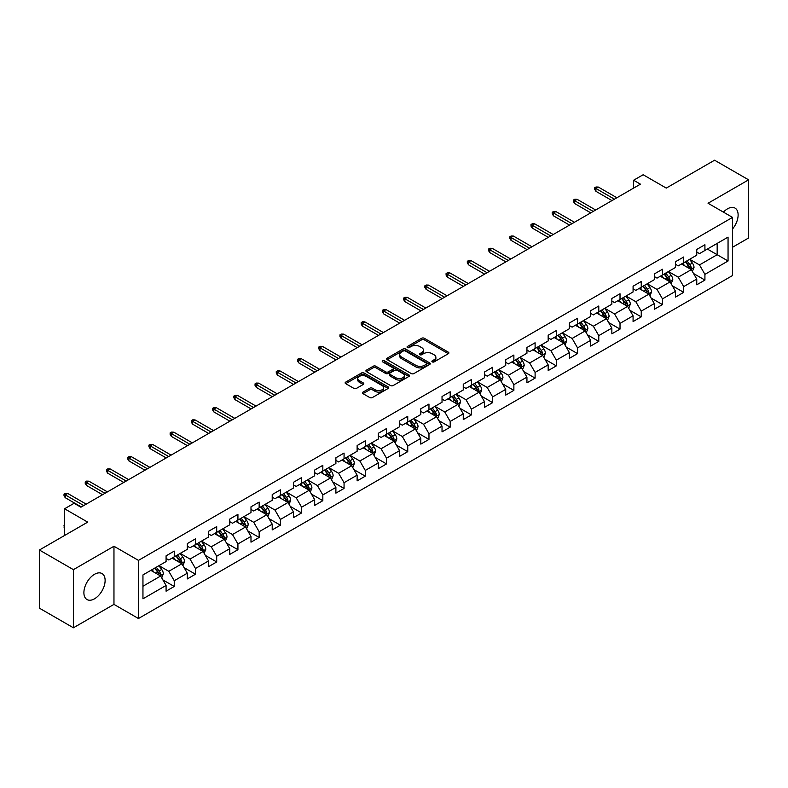 <?xml version="1.0" encoding="UTF-8"?>
<svg xmlns="http://www.w3.org/2000/svg" width="788" height="788" viewBox="0 0 788 788"><rect width="100%" height="100%" fill="white"/><g stroke="black" fill="none" stroke-linecap="round" stroke-linejoin="round"><path stroke-width="1.18" d="M432.277 361.889A1.32 0.758 0 0 0 434.149 361.889L448.333 353.694A1.891 1.093 0 0 0 448.884 352.925A1.891 1.093 0 0 0 448.333 352.157L424.299 338.279A1.891 1.093 0 0 0 421.619 338.279L407.435 346.474A1.32 0.758 0 0 0 407.041 347.006A1.32 0.758 0 0 0 407.435 347.547A1.32 0.758 0 0 0 409.297 347.547L411.139 346.484A6.048 3.487 0 0 1 419.689 346.484L421.688 347.646A6.048 3.487 0 0 1 423.461 350.108A6.048 3.487 0 0 1 421.688 352.581L419.856 353.645A1.32 0.758 0 0 0 419.462 354.176A1.32 0.758 0 0 0 419.856 354.718A1.32 0.758 0 0 0 421.718 354.718L423.56 353.664A6.048 3.487 0 0 1 432.11 353.664L434.109 354.817A6.048 3.487 0 0 1 435.882 357.279A6.048 3.487 0 0 1 434.109 359.752L432.277 360.815A1.32 0.758 0 0 0 431.883 361.347A1.32 0.758 0 0 0 432.277 361.889L432.277 360.815M94.511 598.801A15.011 8.668 120 0 0 104.312 585.582A15.011 8.668 120 0 0 102.016 573.556A15.011 8.668 120 0 0 94.511 574.294A15.011 8.668 120 0 0 84.7 587.523A15.011 8.668 120 0 0 87.005 599.55A15.011 8.668 120 0 0 94.511 598.801M732.545 228.973A15.011 8.668 120 0 0 735.017 208.091A15.011 8.668 120 0 0 727.511 208.83A15.011 8.668 120 0 0 723.423 212.13M362.992 392.099A1.891 1.093 0 0 0 362.431 392.867A1.891 1.093 0 0 0 362.992 393.645L369.73 397.536A1.891 1.093 0 0 0 372.409 397.536L388.169 388.435A1.891 1.093 0 0 0 388.72 387.666A1.891 1.093 0 0 0 388.169 386.898L364.125 373.019A1.891 1.093 0 0 0 361.456 373.019L345.696 382.111A1.891 1.093 0 0 0 345.134 382.889A1.891 1.093 0 0 0 345.696 383.657L353.842 388.356A1.891 1.093 0 0 0 356.511 388.356L363.258 384.465A1.891 1.093 0 0 0 363.81 383.697A1.891 1.093 0 0 0 363.258 382.919L359.22 380.594A5.053 2.916 0 0 1 357.732 378.526A5.053 2.916 0 0 1 360.855 375.837A5.053 2.916 0 0 1 366.361 376.467L382.19 385.608A5.053 2.916 0 0 1 383.667 387.666A5.053 2.916 0 0 1 380.545 390.365A5.053 2.916 0 0 1 375.039 389.725L372.409 388.208A1.891 1.093 0 0 0 369.73 388.208L362.992 392.099L362.992 393.645M732.545 247.255L748.6 237.986L748.6 179.841L714.578 160.21L666.274 188.096L643.146 174.739L633.621 180.235L640.427 184.165L80.898 507.206L74.102 503.276L64.577 508.772L64.577 535.485M73.422 569.655L73.422 627.79L113.965 604.386L113.965 546.251L73.422 569.655L39.4 550.014L87.704 522.129L64.577 508.772M113.965 546.251L138.461 560.386L732.545 217.399L732.545 275.534L138.461 618.521L138.461 560.386M748.6 179.841L708.048 203.255L732.545 217.399M411.267 373.551A1.891 1.093 0 0 0 413.946 373.551L429.706 364.46A1.891 1.093 0 0 0 430.258 363.682A1.891 1.093 0 0 0 429.706 362.913L405.662 349.035A1.891 1.093 0 0 0 402.993 349.035L387.233 358.136A1.891 1.093 0 0 0 386.681 358.904A1.891 1.093 0 0 0 387.233 359.673L411.267 373.551M383.155 362.175A1.32 0.758 0 0 1 384.495 362.362L408.913 376.457L393.173 385.549A1.891 1.093 0 0 1 390.503 385.549L366.459 371.67L373.207 367.799L373.207 366.233L366.459 370.124A1.891 1.093 0 0 0 365.908 370.892A1.891 1.093 0 0 0 366.459 371.67L366.459 370.124M373.207 367.799A1.891 1.093 0 0 1 375.876 367.799L375.876 366.233A1.891 1.093 0 0 0 373.207 366.233M375.876 366.233L385.627 371.857A1.891 1.093 0 0 0 388.297 371.857L392.769 369.276A1.891 1.093 0 0 0 393.33 368.508A1.891 1.093 0 0 0 392.769 367.73L382.623 361.869A1.32 0.758 0 0 1 382.239 361.328A1.32 0.758 0 0 1 383.047 360.628A1.32 0.758 0 0 1 384.495 360.796L408.933 374.901A1.891 1.093 0 0 1 409.484 375.679A1.891 1.093 0 0 1 408.933 376.447L408.933 374.901M73.422 627.79L39.4 608.159L39.4 550.014M162.88 579.909L174.246 586.469L174.246 580.736L187.308 573.191L187.308 578.934L195.473 574.216L195.473 568.483L208.534 560.938L208.534 566.67L216.7 561.962L216.7 556.23L229.761 548.684L229.761 554.417L237.927 549.709L237.927 543.966L250.988 536.431L250.988 542.164L259.154 537.446L259.154 531.713L272.215 524.178L272.215 529.91L280.38 525.192L280.38 519.459L293.441 511.914L293.441 517.657L301.607 512.939L301.607 507.206L314.668 499.661L314.668 505.394L322.834 500.685L322.834 494.953L335.895 487.408L335.895 493.14L344.06 488.432L344.06 482.689L357.122 475.154L357.122 480.887L365.287 476.179L365.287 470.436L378.348 462.901L378.348 468.633L386.514 463.915L386.514 458.183L399.575 450.637L399.575 456.38L407.741 451.662L407.741 445.929L420.802 438.384L420.802 444.117L428.967 439.409L428.967 433.676L442.029 426.131L442.029 431.863L450.194 427.155L450.194 421.422L463.255 413.877L463.255 419.61L471.421 414.902L471.421 409.159L484.482 401.624L484.482 407.357L492.648 402.638L492.648 396.906L505.719 389.361L505.719 395.103L513.875 390.385L513.875 384.652L526.945 377.107L526.945 382.84L535.101 378.132L535.101 372.399L548.172 364.854L548.172 370.587L556.328 365.878L556.328 360.146L569.399 352.6L569.399 358.333L577.555 353.625L577.555 347.882L590.626 340.347L590.626 346.08L598.781 341.362L598.781 335.629L611.852 328.084L611.852 333.826L620.018 329.108L620.018 323.375L633.079 315.83L633.079 321.573L641.245 316.855L641.245 311.122L654.306 303.577L654.306 309.31L662.472 304.601L662.472 298.869L675.533 291.324L675.533 297.056L683.698 292.348L683.698 286.605L696.759 279.07L696.759 284.803L704.925 280.085L704.925 274.352L728.053 260.995L728.053 237.119L717.169 243.403L717.169 254.711L728.053 260.995M174.246 586.469L166.081 591.187L166.081 585.454L142.953 598.801L142.953 574.925L166.081 561.568L166.081 555.835L174.246 551.117L174.246 556.85L187.308 549.315L187.308 543.582L195.473 538.864L195.473 544.597L208.534 537.061L208.534 531.319L216.7 526.611L216.7 532.343L229.761 524.798L229.761 519.065L237.927 514.357L237.927 520.09L250.988 512.545L250.988 506.812L259.154 502.094L259.154 507.836L272.215 500.291L272.215 494.559L280.38 489.841L280.38 495.573L293.441 488.038L293.441 482.305L301.607 477.587L301.607 483.32L314.668 475.785L314.668 470.042L322.834 465.334L322.834 471.066L335.895 463.521L335.895 457.789L344.06 453.08L344.06 458.813L357.122 451.268L357.122 445.535L365.287 440.817L365.287 446.56L378.348 439.014L378.348 433.282L386.514 428.564L386.514 434.296L399.575 426.761L399.575 421.028L407.741 416.31L407.741 422.043L420.802 414.508L420.802 408.765L428.967 404.057L428.967 409.79L442.029 402.244L442.029 396.512L450.194 391.803L450.194 397.536L463.255 389.991L463.255 384.258L471.421 379.54L471.421 385.283L484.482 377.738L484.482 372.005L492.648 367.287L492.648 373.019L505.719 365.484L505.719 359.752L513.875 355.033L513.875 360.766L526.945 353.231L526.945 347.488L535.101 342.78L535.101 348.513L548.172 340.968L548.172 335.235L556.328 330.527L556.328 336.259L569.399 328.714L569.399 322.981L577.555 318.263L577.555 324.006L590.626 316.461L590.626 310.728L598.781 306.01L598.781 311.752L611.852 304.207L611.852 298.475L620.018 293.757L620.018 299.489L633.079 291.954L633.079 286.211L641.245 281.503L641.245 287.236L654.306 279.691L654.306 273.958L662.472 269.25L662.472 274.982L675.533 267.437L675.533 261.705L683.698 256.996L683.698 262.729L696.759 255.184L696.759 249.451L704.925 244.733L704.925 250.476L728.053 237.119M172.07 558.111L181.87 563.765L168.799 571.31L159.009 565.656M166.081 558.426L168.799 559.992L174.246 556.85M168.799 571.31L174.246 580.736M181.87 563.765L187.308 573.191M193.296 545.857L203.097 551.511L190.026 559.056L180.235 553.393M187.308 546.173L190.026 547.739L195.473 544.597M190.026 559.056L195.473 568.483M203.097 551.511L208.534 560.938M214.523 533.604L224.324 539.258L211.253 546.803L201.462 541.139M208.534 533.919L211.253 535.485L216.7 532.343M211.253 546.803L216.7 556.23M224.324 539.258L229.761 548.684M235.75 521.341L245.551 527.005L232.48 534.54L222.689 528.886M229.761 521.656L232.48 523.232L237.927 520.09M232.48 534.54L237.927 543.966M245.551 527.005L250.988 536.431M256.977 509.087L266.777 514.751L253.706 522.286L243.916 516.632M250.988 509.403L253.706 510.979L259.154 507.836M253.706 522.286L259.154 531.713M266.777 514.751L272.215 524.178M278.203 496.834L288.004 502.488L274.943 510.033L265.142 504.379M272.215 497.149L274.943 498.715L280.38 495.573M274.943 510.033L280.38 519.459M288.004 502.488L293.441 511.914M299.43 484.581L309.231 490.234L296.17 497.78L286.369 492.126M293.441 484.896L296.17 486.462L301.607 483.32M296.17 497.78L301.607 507.206M309.231 490.234L314.668 499.661M320.657 472.327L330.458 477.981L317.397 485.526L307.596 479.862M314.668 472.642L317.397 474.209L322.834 471.066M317.397 485.526L322.834 494.953M330.458 477.981L335.895 487.408M341.884 460.064L351.684 465.728L338.623 473.263L328.823 467.609M335.895 460.379L338.623 461.955L344.06 458.813M338.623 473.263L344.06 482.689M351.684 465.728L357.122 475.154M363.11 447.811L372.911 453.474L359.85 461.01L350.049 455.356M357.122 448.126L359.85 449.702L365.287 446.56M359.85 461.01L365.287 470.436M372.911 453.474L378.348 462.901M384.337 435.557L394.138 441.211L381.077 448.756L371.276 443.102M378.348 435.872L381.077 437.439L386.514 434.296M381.077 448.756L386.514 458.183M394.138 441.211L399.575 450.637M405.564 423.304L415.365 428.958L402.304 436.503L392.503 430.849M399.575 423.619L402.304 425.185L407.741 422.043M402.304 436.503L407.741 445.929M415.365 428.958L420.802 438.384M426.791 411.05L436.591 416.704L423.53 424.249L413.73 418.586M420.802 411.366L423.53 412.932L428.967 409.79M423.53 424.249L428.967 433.676M436.591 416.704L442.029 426.131M448.017 398.797L457.818 404.451L444.757 411.986L434.956 406.332M442.029 399.102L444.757 400.678L450.194 397.536M444.757 411.986L450.194 421.422M457.818 404.451L463.255 413.877M469.244 386.534L479.045 392.197L465.984 399.733L456.183 394.079M463.255 386.849L465.984 388.425L471.421 385.283M465.984 399.733L471.421 409.159M479.045 392.197L484.482 401.624M490.471 374.28L500.272 379.934L487.211 387.479L477.41 381.825M484.482 374.596L487.211 376.171L492.648 373.019M487.211 387.479L492.648 396.906M500.272 379.934L505.719 389.361M511.698 362.027L521.498 367.681L508.437 375.226L498.637 369.572M505.719 362.342L508.437 363.908L513.875 360.766M508.437 375.226L513.875 384.652M521.498 367.681L526.945 377.107M532.924 349.774L542.725 355.427L529.664 362.972L519.863 357.309M526.945 350.089L529.664 351.655L535.101 348.513M529.664 362.972L535.101 372.399M542.725 355.427L548.172 364.854M554.151 337.52L563.952 343.174L550.891 350.709L541.09 345.055M548.172 337.825L550.891 339.401L556.328 336.259M550.891 350.709L556.328 360.146M563.952 343.174L569.399 352.6M575.378 325.257L585.179 330.921L572.118 338.456L562.317 332.802M569.399 325.572L572.118 327.148L577.555 324.006M572.118 338.456L577.555 347.882M585.179 330.921L590.626 340.347M596.605 313.003L606.405 318.657L593.344 326.202L583.544 320.549M590.626 313.319L593.344 314.895L598.781 311.752M593.344 326.202L598.781 335.629M606.405 318.657L611.852 328.084M617.831 300.75L627.632 306.404L614.571 313.949L604.77 308.295M611.852 301.065L614.571 302.631L620.018 299.489M614.571 313.949L620.018 323.375M627.632 306.404L633.079 315.83M639.058 288.497L648.859 294.151L635.798 301.696L625.997 296.032M633.079 288.812L635.798 290.378L641.245 287.236M635.798 301.696L641.245 311.122M648.859 294.151L654.306 303.577M660.295 276.243L670.086 281.897L657.025 289.432L647.224 283.779M654.306 276.549L657.025 278.125L662.472 274.982M657.025 289.432L662.472 298.869M670.086 281.897L675.533 291.324M681.521 263.98L691.312 269.644L678.251 277.179L668.451 271.525M675.533 264.295L678.251 265.871L683.698 262.729M678.251 277.179L683.698 286.605M691.312 269.644L696.759 279.07M707.368 249.057L717.169 254.711L699.478 264.926L689.677 259.272M696.759 252.042L699.478 253.618L704.925 250.476M699.478 264.926L704.925 274.352M113.965 604.386L138.461 618.521M633.621 180.235L633.621 188.096M142.953 586.233L160.644 576.018L150.843 570.364M160.644 576.018L166.081 585.454M693.558 273.525L704.925 280.085M672.331 285.788L683.698 292.348M651.105 298.041L662.472 304.601M629.878 310.295L641.245 316.855M608.651 322.548L620.018 329.108M587.424 334.801L598.781 341.362M566.198 347.065L577.555 353.625M544.971 359.318L556.328 365.878M523.744 371.572L535.101 378.132M502.517 383.825L513.875 390.385M481.291 396.078L492.648 402.638M460.064 408.342L471.421 414.902M438.837 420.595L450.194 427.155M417.61 432.848L428.967 439.409M396.384 445.102L407.741 451.662M375.157 457.355L386.514 463.915M353.93 469.618L365.287 476.179M332.703 481.872L344.06 488.432M311.477 494.125L322.834 500.685M290.25 506.379L301.607 512.939M269.023 518.632L280.38 525.192M247.796 530.895L259.154 537.446M226.57 543.149L237.927 549.709M205.343 555.402L216.7 561.962M184.106 567.655L195.473 574.216M432.799 362.076L434.109 361.328A6.048 3.487 0 0 0 435.882 358.855L435.882 357.279M423.461 350.108L423.461 351.684A6.048 3.487 0 0 1 421.688 354.147L420.378 354.905M448.333 352.157L448.333 353.694L424.299 339.845A1.891 1.093 0 0 0 421.619 339.845L407.957 347.735M429.677 364.47L405.662 350.601A1.891 1.093 0 0 0 402.993 350.601L387.253 359.692L387.233 358.136M426.367 364.223A1.32 0.758 0 0 0 426.751 363.682A1.32 0.758 0 0 0 426.367 363.14L405.259 350.965A1.32 0.758 0 0 0 403.387 350.965L401.456 352.078A6.048 3.487 0 0 0 399.683 354.551A6.048 3.487 0 0 0 401.456 357.013L415.877 365.346A6.048 3.487 0 0 0 424.427 365.346L426.367 364.223L426.367 365.799A1.32 0.758 0 0 0 426.751 365.258L426.751 363.682M399.683 354.551L399.683 356.117A6.048 3.487 0 0 0 401.456 358.589L401.456 357.013M426.367 365.799L424.427 366.913A6.048 3.487 0 0 1 415.877 366.913L401.456 358.589M375.876 367.799L385.627 373.433A1.891 1.093 0 0 0 388.297 373.433L392.769 370.843A1.891 1.093 0 0 0 393.33 370.074L393.33 368.508M395.743 377.698A5.053 2.916 0 0 0 401.25 378.329A5.053 2.916 0 0 0 404.372 375.64A5.053 2.916 0 0 0 402.895 373.571L397.31 370.35A1.891 1.093 0 0 0 394.64 370.35L390.168 372.941A1.891 1.093 0 0 0 389.617 373.709A1.891 1.093 0 0 0 390.168 374.477L395.743 377.698L395.743 379.274A5.053 2.916 0 0 0 401.25 379.905A5.053 2.916 0 0 0 404.372 377.206L404.372 375.64M389.617 373.709L389.617 375.275A1.891 1.093 0 0 0 390.168 376.053L390.168 374.477M395.743 379.274L390.168 376.053M383.667 387.666L383.667 389.233A5.053 2.916 0 0 1 380.545 391.931A5.053 2.916 0 0 1 375.039 391.301L372.409 389.774A1.891 1.093 0 0 0 369.73 389.774L363.012 393.655M357.732 378.526L357.732 380.102A5.053 2.916 0 0 0 359.22 382.16L359.22 380.594M363.229 384.485L359.22 382.16M388.139 388.454L364.125 374.586A1.891 1.093 0 0 0 361.456 374.586L345.715 383.667M692.386 271.505L694.011 267.428A5.102 2.945 -120 0 0 692.376 263.084L689.569 259.331M684.673 265.812L682.772 263.261M690.524 269.181L691.253 267.644A5.102 2.945 -120 0 0 689.795 264.571L686.988 260.828M685.708 261.567L688.82 265.723A2.6 1.497 60 0 1 689.293 266.511L691.253 267.644M685.353 261.764L688.16 265.517A5.102 2.945 60 0 1 689.618 268.58M614.433 199.167L595.905 188.47L595.905 191.297L594.674 189.337L594.674 187.761L595.905 188.47L598.348 187.061L616.886 197.758M595.905 191.297L611.98 200.585M594.674 187.761L596.033 186.983L598.348 187.061M671.159 283.759L672.785 279.681A5.102 2.945 -120 0 0 671.149 275.337L668.342 271.584M663.447 278.065L661.546 275.514M669.298 281.444L670.027 279.898A5.102 2.945 -120 0 0 668.569 276.834L665.761 273.081M664.481 273.82L667.594 277.977A2.6 1.497 60 0 1 668.066 278.765L670.027 279.898M664.126 274.027L666.934 277.77A5.102 2.945 60 0 1 668.391 280.843M649.933 296.012L651.558 291.934A5.102 2.945 -120 0 0 649.923 287.59L647.115 283.847M642.22 290.319L640.319 287.768M648.071 293.697L648.8 292.151A5.102 2.945 -120 0 0 647.342 289.088L644.535 285.335M643.254 286.074L646.367 290.23A2.6 1.497 60 0 1 646.84 291.018L648.8 292.151M642.9 286.28L645.707 290.023A5.102 2.945 60 0 1 647.165 293.097M593.206 211.43L574.679 200.723L574.679 203.56L573.447 201.59L573.447 200.024L574.679 200.723L577.121 199.315L595.659 210.012M574.679 203.56L590.754 212.839M573.447 200.024L574.807 199.236L577.121 199.315M571.98 223.684L553.452 212.987L553.452 215.814L552.221 213.843L552.221 212.277L553.452 212.987L555.895 211.568L574.432 222.265M553.452 215.814L569.527 225.092M552.221 212.277L553.58 211.489L555.895 211.568M628.706 308.266L630.331 304.188A5.102 2.945 -120 0 0 628.696 299.844L625.889 296.101M620.993 302.572L619.092 300.031M626.844 305.951L627.573 304.404A5.102 2.945 -120 0 0 626.115 301.341L623.308 297.588M622.028 298.327L625.14 302.484A2.6 1.497 60 0 1 625.613 303.281L627.573 304.404M621.673 298.534L624.48 302.287A5.102 2.945 60 0 1 625.938 305.35M607.479 320.519L609.104 316.441A5.102 2.945 -120 0 0 607.469 312.107L604.662 308.354M599.766 314.826L597.856 312.284M605.617 318.204L606.346 316.668A5.102 2.945 -120 0 0 604.889 313.594L602.081 309.851M600.801 310.58L603.913 314.747A2.6 1.497 60 0 1 604.386 315.535L606.346 316.668M600.446 310.787L603.253 314.54A5.102 2.945 60 0 1 604.711 317.603M586.252 332.782L587.878 328.704A5.102 2.945 -120 0 0 586.242 324.361L583.435 320.608M578.54 327.089L576.629 324.538M584.391 330.458L585.12 328.921A5.102 2.945 -120 0 0 583.662 325.848L580.855 322.105M579.574 322.844L582.687 327A2.6 1.497 60 0 1 583.159 327.788L585.12 328.921M579.219 323.041L582.027 326.793A5.102 2.945 60 0 1 583.484 329.857M550.753 235.937L532.225 225.24L532.225 228.067L530.994 226.107L530.994 224.531L532.225 225.24L534.668 223.822L553.206 234.528M532.225 228.067L548.3 237.355M530.994 224.531L532.353 223.743L534.668 223.822M529.526 248.19L510.998 237.493L510.998 240.32L509.767 238.36L509.767 236.784L510.998 237.493L513.441 236.075L531.979 246.782M510.998 240.32L527.073 249.609M509.767 236.784L511.126 235.996L513.441 236.075M508.299 260.444L489.762 249.747L489.762 252.574L488.54 250.614L488.54 249.038L489.762 249.747L492.214 248.338L510.752 259.035M489.762 252.574L505.847 261.862M488.54 249.038L489.9 248.259L492.214 248.338M565.026 345.036L566.641 340.958A5.102 2.945 -120 0 0 565.016 336.614L562.208 332.861M557.313 339.342L555.402 336.791M563.164 342.721L563.893 341.174A5.102 2.945 -120 0 0 562.435 338.111L559.628 334.358M558.347 335.097L561.46 339.254A2.6 1.497 60 0 1 561.933 340.042L563.893 341.174M557.993 335.304L560.8 339.047A5.102 2.945 60 0 1 562.258 342.12M487.073 272.707L468.535 262L468.535 264.827L467.314 262.867L467.314 261.301L468.535 262L470.988 260.592L489.525 271.289M468.535 264.827L484.62 274.116M467.314 261.301L468.673 260.513L470.988 260.592M543.799 357.289L545.414 353.211A5.102 2.945 -120 0 0 543.789 348.867L540.982 345.124M536.086 351.596L534.175 349.045M541.937 354.974L542.666 353.428A5.102 2.945 -120 0 0 541.208 350.364L538.401 346.612M537.12 347.35L540.233 351.507A2.6 1.497 60 0 1 540.706 352.295L542.666 353.428M536.766 347.557L539.573 351.3A5.102 2.945 60 0 1 541.031 354.373M465.846 284.961L447.308 274.263L447.308 277.09L446.087 275.12L446.087 273.554L447.308 274.263L449.761 272.845L468.299 283.542M447.308 277.09L463.393 286.369M446.087 273.554L447.446 272.766L449.761 272.845M522.572 369.542L524.187 365.465A5.102 2.945 -120 0 0 522.562 361.121L519.755 357.378M514.86 363.849L512.949 361.308M520.71 367.228L521.439 365.681A5.102 2.945 -120 0 0 519.981 362.618L517.174 358.865M515.894 359.604L519.006 363.76A2.6 1.497 60 0 1 519.479 364.558L521.439 365.681M515.539 359.811L518.346 363.564A5.102 2.945 60 0 1 519.804 366.627M444.619 297.214L426.081 286.517L426.081 289.344L424.86 287.374L424.86 285.808L426.081 286.517L428.534 285.098L447.072 295.796M426.081 289.344L442.166 298.632M424.86 285.808L426.219 285.02L428.534 285.098M501.345 381.796L502.961 377.718A5.102 2.945 -120 0 0 501.335 373.384L498.528 369.631M493.633 376.103L491.722 373.561M499.484 379.481L500.213 377.945A5.102 2.945 -120 0 0 498.755 374.871L495.947 371.128M494.667 371.857L497.78 376.024A2.6 1.497 60 0 1 498.252 376.812L500.213 377.945M494.312 372.064L497.12 375.817A5.102 2.945 60 0 1 498.577 378.88M423.392 309.467L404.855 298.77L404.855 301.597L403.633 299.637L403.633 298.061L404.855 298.77L407.307 297.352L425.845 308.059M404.855 301.597L420.94 310.886M403.633 298.061L404.993 297.273L407.307 297.352M480.119 394.059L481.734 389.981A5.102 2.945 -120 0 0 480.109 385.637L477.301 381.885M472.406 388.356L470.495 385.815M478.257 391.734L478.986 390.198A5.102 2.945 -120 0 0 477.528 387.125L474.721 383.382M473.44 384.12L476.553 388.277A2.6 1.497 60 0 1 477.026 389.065L478.986 390.198M473.086 384.317L475.893 388.07A5.102 2.945 60 0 1 477.351 391.134M402.166 321.721L383.628 311.024L383.628 313.851L382.407 311.89L382.407 310.314L383.628 311.024L386.081 309.615L404.608 320.312M383.628 313.851L399.713 323.139M382.407 310.314L383.766 309.536L386.081 309.615M458.892 406.312L460.507 402.235A5.102 2.945 -120 0 0 458.882 397.891L456.075 394.138M451.179 400.619L449.268 398.068M457.03 403.998L457.759 402.451A5.102 2.945 -120 0 0 456.301 399.388L453.494 395.635M452.214 396.374L455.326 400.531A2.6 1.497 60 0 1 455.799 401.319L457.759 402.451M451.859 396.581L454.666 400.324A5.102 2.945 60 0 1 456.124 403.397M380.939 333.984L362.401 323.277L362.401 326.104L361.18 324.144L361.18 322.578L362.401 323.277L364.854 321.868L383.382 332.566M362.401 326.104L378.486 335.392M361.18 322.578L362.539 321.79L364.854 321.868M437.665 418.566L439.28 414.488A5.102 2.945 -120 0 0 437.655 410.144L434.848 406.401M429.952 412.873L428.042 410.321M435.803 416.251L436.532 414.705A5.102 2.945 -120 0 0 435.075 411.641L432.267 407.889M430.987 408.627L434.099 412.784A2.6 1.497 60 0 1 434.572 413.572L436.532 414.705M430.632 408.834L433.439 412.577A5.102 2.945 60 0 1 434.897 415.65M359.712 346.237L341.174 335.54L341.174 338.367L339.953 336.397L339.953 334.831L341.174 335.54L343.627 334.122L362.155 344.819M341.174 338.367L357.26 347.646M339.953 334.831L341.312 334.043L343.627 334.122M416.438 430.819L418.054 426.741A5.102 2.945 -120 0 0 416.428 422.398L413.621 418.655M408.726 425.126L406.815 422.585M414.577 428.505L415.306 426.958A5.102 2.945 -120 0 0 413.848 423.895L411.031 420.142M409.76 420.881L412.873 425.037A2.6 1.497 60 0 1 413.345 425.835L415.306 426.958M409.405 421.087L412.213 424.84A5.102 2.945 60 0 1 413.67 427.904M338.485 358.491L319.948 347.794L319.948 350.621L318.726 348.651L318.726 347.084L319.948 347.794L322.4 346.375L340.928 357.072M319.948 350.621L336.033 359.909M318.726 347.084L320.086 346.296L322.4 346.375M395.212 443.073L396.827 438.995A5.102 2.945 -120 0 0 395.202 434.661L392.394 430.908M387.499 437.379L385.588 434.838M393.35 440.758L394.079 439.211A5.102 2.945 -120 0 0 392.621 436.148L389.804 432.395M388.533 433.134L391.646 437.301A2.6 1.497 60 0 1 392.119 438.089L394.079 439.211M388.179 433.341L390.986 437.094A5.102 2.945 60 0 1 392.444 440.157M317.259 370.744L298.721 360.047L298.721 362.874L297.5 360.914L297.5 359.338L298.721 360.047L301.174 358.629L319.701 369.336M298.721 362.874L314.806 372.163M297.5 359.338L298.859 358.55L301.174 358.629M373.985 455.336L375.6 451.258A5.102 2.945 -120 0 0 373.975 446.914L371.168 443.161M366.272 449.633L364.361 447.091M372.123 453.011L372.852 451.475A5.102 2.945 -120 0 0 371.394 448.402L368.577 444.659M367.306 445.397L370.419 449.554A2.6 1.497 60 0 1 370.892 450.342L372.852 451.475M366.952 445.594L369.759 449.347A5.102 2.945 60 0 1 371.217 452.411M296.032 382.998L277.494 372.3L277.494 375.127L276.273 373.167L276.273 371.591L277.494 372.3L279.947 370.892L298.475 381.589M277.494 375.127L293.579 384.416M276.273 371.591L277.632 370.813L279.947 370.892M352.758 467.589L354.373 463.511A5.102 2.945 -120 0 0 352.748 459.168L349.941 455.415M345.046 461.896L343.135 459.345M350.896 465.265L351.625 463.728A5.102 2.945 -120 0 0 350.168 460.655L347.35 456.912M346.08 457.651L349.192 461.807A2.6 1.497 60 0 1 349.665 462.595L351.625 463.728M345.725 457.858L348.532 461.601A5.102 2.945 60 0 1 349.99 464.674M274.805 395.261L256.267 384.554L256.267 387.381L255.046 385.421L255.046 383.854L256.267 384.554L258.72 383.145L277.248 393.842M256.267 387.381L272.353 396.669M255.046 383.854L256.405 383.066L258.72 383.145M331.531 479.843L333.147 475.765A5.102 2.945 -120 0 0 331.521 471.421L328.714 467.678M323.819 474.149L321.908 471.598M329.67 477.528L330.399 475.982A5.102 2.945 -120 0 0 328.941 472.918L326.124 469.165M324.853 469.904L327.966 474.061A2.6 1.497 60 0 1 328.438 474.849L330.399 475.982M324.498 470.111L327.306 473.854A5.102 2.945 60 0 1 328.763 476.927M253.578 407.514L235.041 396.817L235.041 399.644L233.819 397.674L233.819 396.108L235.041 396.817L237.493 395.399L256.021 406.096M235.041 399.644L251.126 408.923M233.819 396.108L235.179 395.32L237.493 395.399M310.305 492.096L311.92 488.018A5.102 2.945 -120 0 0 310.295 483.674L307.487 479.931M302.592 486.403L300.681 483.862M308.443 489.781L309.172 488.235A5.102 2.945 -120 0 0 307.704 485.172L304.897 481.419M303.626 482.157L306.739 486.314A2.6 1.497 60 0 1 307.212 487.102L309.172 488.235M303.272 482.364L306.079 486.117A5.102 2.945 60 0 1 307.537 489.181M232.352 419.768L213.814 409.07L213.814 411.897L212.593 409.927L212.593 408.361L213.814 409.07L216.267 407.652L234.794 418.349M213.814 411.897L229.899 421.186M212.593 408.361L213.952 407.573L216.267 407.652M289.078 504.35L290.693 500.272A5.102 2.945 -120 0 0 289.068 495.938L286.261 492.185M281.365 498.656L279.454 496.115M287.216 502.035L287.945 500.488A5.102 2.945 -120 0 0 286.477 497.425L283.67 493.672M282.399 494.411L285.512 498.577A2.6 1.497 60 0 1 285.985 499.365L287.945 500.488M282.045 494.618L284.852 498.371A5.102 2.945 60 0 1 286.31 501.434M211.125 432.021L192.587 421.324L192.587 424.151L191.366 422.191L191.366 420.615L192.587 421.324L195.04 419.906L213.568 430.612M192.587 424.151L208.672 433.439M191.366 420.615L192.725 419.827L195.04 419.906M267.851 516.613L269.466 512.535A5.102 2.945 -120 0 0 267.841 508.191L265.034 504.438M260.139 510.91L258.228 508.368M265.989 514.288L266.718 512.752A5.102 2.945 -120 0 0 265.251 509.678L262.443 505.935M261.173 506.674L264.285 510.831A2.6 1.497 60 0 1 264.758 511.619L266.718 512.752M260.818 506.871L263.625 510.624A5.102 2.945 60 0 1 265.083 513.687M189.898 444.274L171.36 433.577L171.36 436.404L170.139 434.444L170.139 432.868L171.36 433.577L173.813 432.169L192.341 442.866M171.36 436.404L187.446 445.693M170.139 432.868L171.498 432.09L173.813 432.169M246.624 528.866L248.24 524.788A5.102 2.945 -120 0 0 246.614 520.444L243.807 516.692M238.912 523.173L237.001 520.622M244.763 526.542L245.492 525.005A5.102 2.945 -120 0 0 244.024 521.932L241.217 518.189M239.946 518.928L243.059 523.084A2.6 1.497 60 0 1 243.531 523.872L245.492 525.005M239.591 519.134L242.399 522.877A5.102 2.945 60 0 1 243.856 525.951M168.671 456.538L150.134 445.831L150.134 448.658L148.912 446.697L148.912 445.121L150.134 445.831L152.586 444.422L171.114 455.119M150.134 448.658L166.219 457.946M148.912 445.121L150.272 444.343L152.586 444.422M225.398 541.12L227.013 537.042A5.102 2.945 -120 0 0 225.388 532.698L222.58 528.945M217.685 535.426L215.774 532.875M223.526 538.805L224.265 537.258A5.102 2.945 -120 0 0 222.797 534.195L219.99 530.442M218.719 531.181L221.832 535.338A2.6 1.497 60 0 1 222.305 536.126L224.265 537.258M218.355 531.388L221.172 535.131A5.102 2.945 60 0 1 222.63 538.204M147.445 468.791L128.907 458.084L128.907 460.921L127.686 458.951L127.686 457.385L128.907 458.084L131.36 456.676L149.887 467.373M128.907 460.921L144.992 470.2M127.686 457.385L129.045 456.597L131.36 456.676M204.171 553.373L205.786 549.295A5.102 2.945 -120 0 0 204.161 544.951L201.354 541.208M196.458 547.68L194.547 545.129M202.299 551.058L203.038 549.512A5.102 2.945 -120 0 0 201.57 546.448L198.763 542.696M197.493 543.434L200.605 547.591A2.6 1.497 60 0 1 201.078 548.379L203.038 549.512M197.128 543.641L199.945 547.394A5.102 2.945 60 0 1 201.403 550.457M126.208 481.044L107.68 470.347L107.68 473.174L106.459 471.204L106.459 469.638L107.68 470.347L110.133 468.929L128.661 479.626M107.68 473.174L123.765 482.453M106.459 469.638L107.818 468.85L110.133 468.929M182.944 565.626L184.559 561.548A5.102 2.945 -120 0 0 182.934 557.205L180.127 553.462M175.232 559.933L173.321 557.392M181.073 563.312L181.811 561.765A5.102 2.945 -120 0 0 180.344 558.702L177.536 554.949M176.266 555.688L179.378 559.854A2.6 1.497 60 0 1 179.851 560.642L181.811 561.765M175.901 555.895L178.718 559.647A5.102 2.945 60 0 1 180.176 562.711M104.981 493.298L86.453 482.601L86.453 485.428L85.232 483.468L85.232 481.892L86.453 482.601L88.906 481.182L107.434 491.889M86.453 485.428L102.538 494.716M85.232 481.892L86.591 481.104L88.906 481.182M161.717 577.89L163.333 573.812A5.102 2.945 -120 0 0 161.707 569.468L158.9 565.715M154.005 572.187L152.094 569.645M159.846 575.565L160.575 574.028A5.102 2.945 -120 0 0 159.117 570.955L156.31 567.212M155.029 567.941L158.152 572.108A2.6 1.497 60 0 1 158.624 572.896L160.575 574.028M154.675 568.148L157.492 571.901A5.102 2.945 60 0 1 158.949 574.964M64.577 528.058L64.005 527.142L64.577 525.241M64.577 525.901L64.005 525.576M83.755 505.551L65.227 494.854L65.227 497.681L64.005 495.721L64.005 494.145L65.227 494.854L67.679 493.436L86.207 504.143M65.227 497.681L81.312 506.97M64.005 494.145L65.365 493.367L67.679 493.436M434.109 361.328L434.109 359.752M419.856 354.718L419.856 353.645M421.688 354.147L421.688 352.581M407.435 347.547L407.435 346.474M421.619 339.845L421.619 338.279M424.299 339.845L424.299 338.279M402.993 350.601L402.993 349.035M405.662 350.601L405.662 349.035M429.706 364.46L429.706 362.913M415.877 366.913L415.877 365.346M424.427 366.913L424.427 365.346M385.627 373.433L385.627 371.857M388.297 373.433L388.297 371.857M392.769 370.843L392.769 369.276M384.495 362.362L384.495 360.796M369.73 389.774L369.73 388.208M372.409 389.774L372.409 388.208M375.039 391.301L375.039 389.725M363.258 384.465L363.258 382.919M345.696 383.657L345.696 382.111M361.456 374.586L361.456 373.019M364.125 374.586L364.125 373.019M388.169 388.435L388.169 386.898M690.81 269.348L693.972 267.526M689.795 264.571L692.376 263.084M686.171 266.669L688.16 265.517M669.583 281.602L672.745 279.779M668.569 276.834L671.149 275.337M664.944 278.922L666.934 277.77M648.357 293.865L651.518 292.033M647.342 289.088L649.923 287.59M643.717 291.176L645.707 290.023M627.13 306.118L630.292 304.286M626.115 301.341L628.696 299.844M622.49 303.439L624.48 302.287M605.903 318.372L609.065 316.54M604.889 313.594L607.469 312.107M601.264 315.692L603.253 314.54M584.676 330.625L587.838 328.803M583.662 325.848L586.242 324.361M580.037 327.946L582.027 326.793M563.45 342.879L566.611 341.056M562.435 338.111L565.016 336.614M558.81 340.199L560.8 339.047M542.223 355.132L545.385 353.31M541.208 350.364L543.789 348.867M537.583 352.453L539.573 351.3M520.996 367.395L524.158 365.563M519.981 362.618L522.562 361.121M516.357 364.716L518.346 363.564M499.769 379.649L502.931 377.816M498.755 374.871L501.335 373.384M495.12 376.969L497.12 375.817M478.543 391.902L481.704 390.08M477.528 387.125L480.109 385.637M473.893 389.223L475.893 388.07M457.316 404.155L460.478 402.333M456.301 399.388L458.882 397.891M452.667 401.476L454.666 400.324M436.089 416.409L439.251 414.586M435.075 411.641L437.655 410.144M431.44 413.73L433.439 412.577M414.862 428.672L418.024 426.84M413.848 423.895L416.428 422.398M410.213 425.993L412.213 424.84M393.636 440.925L396.797 439.093M392.621 436.148L395.202 434.661M388.986 438.246L390.986 437.094M372.409 453.179L375.571 451.357M371.394 448.402L373.975 446.914M367.76 450.5L369.759 449.347M351.182 465.432L354.344 463.61M350.168 460.655L352.748 459.168M346.533 462.753L348.532 461.601M329.955 477.686L333.117 475.863M328.941 472.918L331.521 471.421M325.306 475.006L327.306 473.854M308.729 489.949L311.89 488.117M307.704 485.172L310.295 483.674M304.079 487.26L306.079 486.117M287.502 502.202L290.664 500.37M286.477 497.425L289.068 495.938M282.853 499.523L284.852 498.371M266.275 514.456L269.437 512.633M265.251 509.678L267.841 508.191M261.626 511.776L263.625 510.624M245.048 526.709L248.21 524.887M244.024 521.932L246.614 520.444M240.399 524.03L242.399 522.877M223.812 538.962L226.983 537.14M222.797 534.195L225.388 532.698M219.172 536.283L221.172 535.131M202.585 551.226L205.757 549.394M201.57 546.448L204.161 544.951M197.946 548.537L199.945 547.394M181.358 563.479L184.53 561.647M180.344 558.702L182.934 557.205M176.719 560.8L178.718 559.647M160.131 575.732L163.303 573.91M159.117 570.955L161.707 569.468M155.492 573.053L157.492 571.901"/></g></svg>
